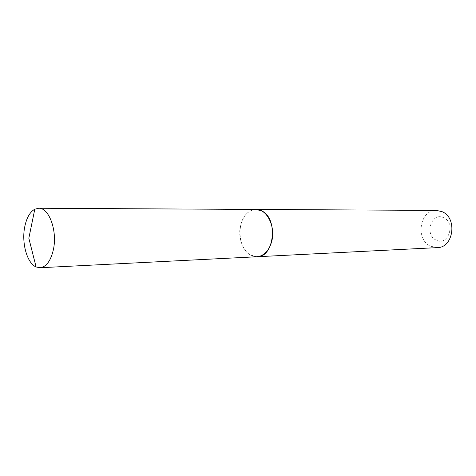<?xml version="1.0" encoding="UTF-8"?>
<svg xmlns="http://www.w3.org/2000/svg" width="476" height="476" viewBox="0 0 476 476"><rect width="100%" height="100%" fill="white"/><g stroke="black" fill="none" stroke-linecap="round" stroke-linejoin="round"><path stroke-width="0.36" stroke-dasharray="2.38 1.78" d="M257.076 256.748C245.568 257.813 236.518 239.363 240.814 224.476C243.635 214.979 248.698 209.97 256.005 209.434M436.218 240.136C423.979 234.918 431.494 211.659 443.614 217.675C456.246 222.792 448.261 246.627 436.218 240.136M437.295 247.621L430.625 246.229C414.989 239.577 419.755 209.517 436.456 210.422M257.123 256.743L250.192 254.904L249.138 254.208C237.465 246.52 236.875 220.537 248.192 212.332C250.626 210.422 253.244 209.458 256.052 209.434M250.132 254.785L249.085 254.095C237.47 246.455 236.881 220.602 248.145 212.445C252.476 209.154 257.01 208.702 261.758 211.094C270.088 215.467 274.765 230.14 271.451 242.004C268.256 253.94 258.135 259.753 250.132 254.785"/><path stroke-width="0.71" d="M53.431 249.43C50.831 260.824 46.356 266.929 40.002 267.744L36.105 266.971C27.102 263.287 21.468 243.111 24.687 227.1C26.513 217.966 29.881 211.999 34.802 209.196L38.657 208.25C48.939 207.465 57.531 230.687 53.431 249.43M38.657 208.25L256.005 209.434C267.054 208.857 276.009 227.201 271.54 242.052C268.714 251.108 263.888 256.005 257.076 256.748L40.002 267.744M256.052 209.434L436.456 210.422L441.966 211.63C457.686 217.609 453.658 247.859 437.295 247.621L257.123 256.743M256.1 209.434L261.883 210.969C278.466 218.585 274.337 257.278 257.171 256.743M34.802 209.196L28.834 238.232L36.105 266.971"/></g></svg>
